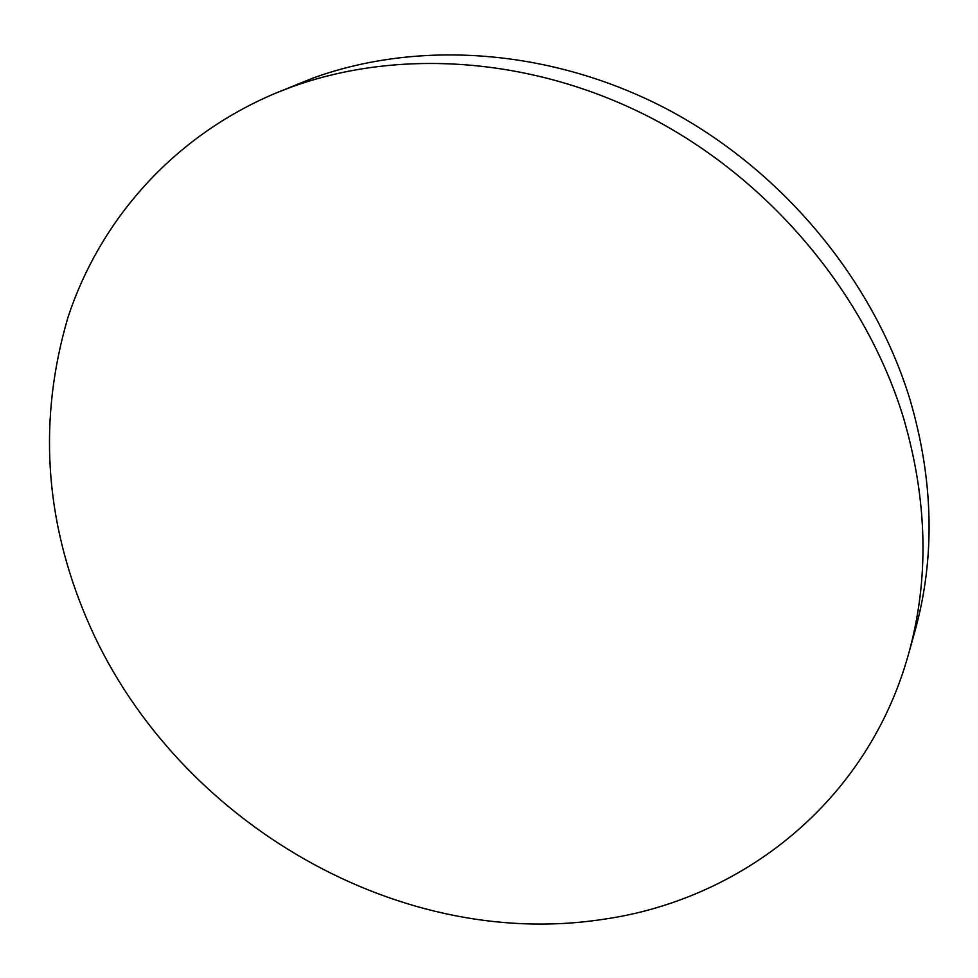 <?xml version="1.0" encoding="UTF-8"?>
<svg xmlns="http://www.w3.org/2000/svg" width="978" height="978" viewBox="0 0 978 978"><rect width="100%" height="100%" fill="white"/><g stroke="black" fill="none" stroke-linecap="round" stroke-linejoin="round"><path stroke-width="1.47" d="M908.489 654.245L914.809 631.678C935.31 558.218 933.733 480.931 910.078 399.819C873.598 280.209 782.473 170.16 667.082 109.145C551.421 48.521 418.743 39.523 312.495 78.252L275.417 93.265C172.507 136.675 99.573 220.845 67.873 317.728C38.215 418.865 44.438 519.061 86.541 618.316C169.805 815.615 392.618 951.239 602.179 919.467C740.701 900.2 867.193 802.84 908.489 654.245C929.406 579.367 927.682 500.43 903.354 417.41C865.811 294.977 772.18 182.042 653.854 119.34C535.247 57.03 399.476 47.665 291.151 87.128L275.417 93.265"/></g></svg>
